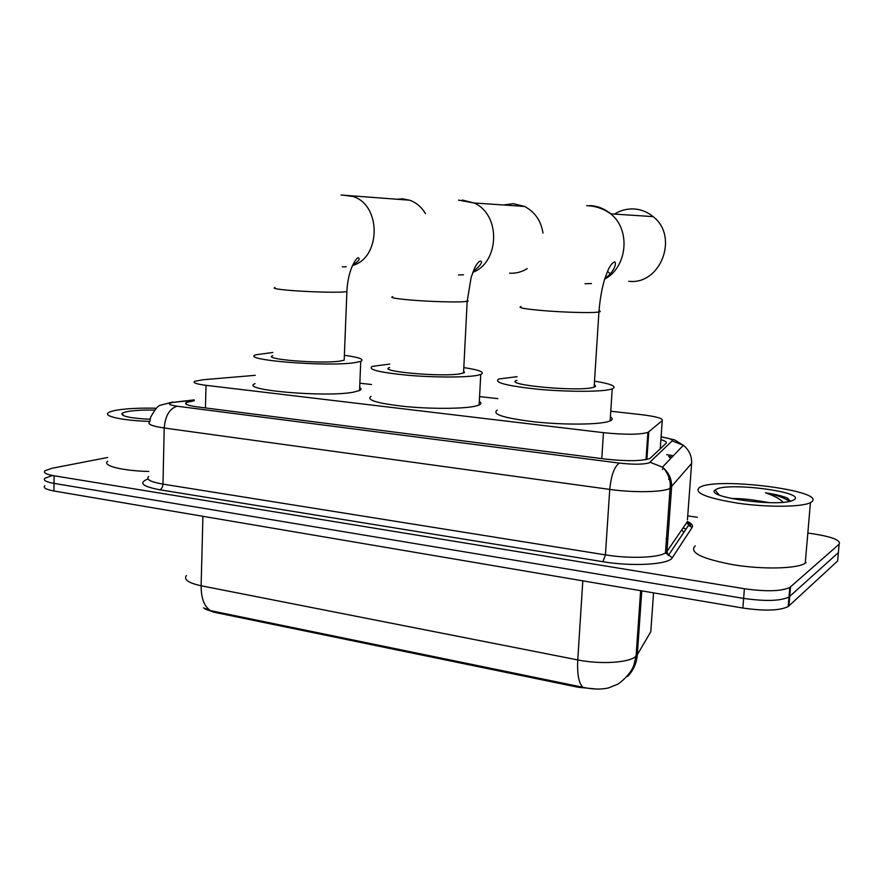 <?xml version="1.0" encoding="UTF-8"?>
<svg xmlns="http://www.w3.org/2000/svg" width="884" height="884" viewBox="0 0 884 884"><rect width="100%" height="100%" fill="white"/><g stroke="black" fill="none" stroke-linecap="round" stroke-linejoin="round"><path stroke-width="1.33" d="M255.277 375.313L203.265 379.733L194.701 381.302C192.48 382.728 196.248 384.065 206.016 385.325L603.452 432.674C624.778 434.829 639.596 434.74 647.895 432.42L662.238 420.651C663.387 418.497 656.348 416.486 641.121 414.629L610.767 411.237M616.756 684.603L608.369 687.973M596.667 689.056L577.981 687.233L213.862 612.192L205.022 609.021M497.847 398.629L479.581 396.596M371.523 384.518L359.854 383.214M203.453 607.849L210.502 610.645L582.788 687.244C592.192 689.376 600.678 689.63 608.258 687.995M838.607 550.124L838.386 552.611L788.992 597.031C780.45 601.032 765.334 601.485 743.632 598.402L54.001 483.382C46.034 481.957 42.996 480.244 44.885 478.244L52.023 475.669M687.575 523.781L691.708 524.389M808.65 533.174L813.954 533.936C832.695 536.975 841.093 540.411 839.126 544.235L837.645 560.975L788.185 606.579C779.644 610.689 764.538 611.176 742.858 608.037L53.924 490.996C45.957 489.526 42.918 487.78 44.808 485.725M194.226 400.739L186.248 402.496C184.027 404.087 187.751 405.557 197.43 406.905L605.33 459.072C626.679 461.36 641.53 461.183 649.873 458.531L666.072 443.337C667.122 442.188 665.398 440.961 660.9 439.657M839.126 544.235L789.799 587.462C781.257 591.352 766.13 591.783 744.405 588.733L54.09 475.769C46.112 474.365 43.073 472.686 44.962 470.752L52.112 468.255L107.771 457.459M687.73 515.891L697.343 517.262M838.386 552.611L788.992 597.031C780.45 601.032 765.334 601.485 743.632 598.402L54.001 483.382C46.034 481.957 42.996 480.244 44.885 478.244M660.326 447.856L661.099 448.089M149.838 421.414C122.721 420.618 102.511 416.176 108.511 412.64C110.146 411.557 113.484 410.629 118.522 409.867C128.655 408.43 141.23 407.889 156.247 408.231M148.799 471.47C121.815 470.807 101.726 465.603 107.715 461.227M150.136 419.226L145.186 419.049M150.114 419.292C131.009 418.287 121.594 416.397 121.893 413.624C122.644 412.706 125.075 411.922 129.186 411.281C135.904 410.309 144.335 409.911 154.468 410.088M811.324 502.079L810.44 502.609C802.23 507.129 767.997 507.493 738.184 503.25C706.194 498.001 693.321 492.719 699.576 487.404L699.874 487.25C717.233 476.719 828.496 490.94 811.324 502.079M806.131 562.556L805.247 563.207C796.981 568.799 762.925 569.627 733.344 564.777C701.609 558.732 688.89 552.445 695.2 545.903M790.418 501.184L787.036 497.935C782.141 495.924 774.959 494.222 765.467 492.841C774.119 495.725 779.964 498.874 783.014 502.278M765.898 502.554L759.002 500.952L769.577 502.653M759.002 500.952C748.516 499.162 739.367 498.366 731.576 498.554M716.095 489.404C728.007 481.868 807.037 492.09 794.097 499.791L792.152 500.687C776.13 507.118 704.526 497.018 715.079 490.101L716.095 489.404M788.031 498.543L787.036 497.935M789.379 501.416C785.235 498.145 777.268 495.283 765.467 492.841M425.491 213.641C421.546 207.044 416.265 202.558 409.635 200.193L402.408 198.812L396.22 199.298M272.736 355.699C261.476 359.202 320.726 364.053 339.887 361.114L344.185 360.186L344.263 358.473M344.384 355.291C359.258 357.335 364.716 359.357 360.749 361.357L354.749 362.661C327.058 367.07 239.133 359.887 255.907 354.771L272.836 352.484M359.678 387.512C361.501 388.584 361.457 389.579 359.556 390.518L353.567 392.142C325.898 397.656 238.26 389.932 255.023 383.678M509.571 273.178C515.825 273.565 521.704 272.04 527.229 268.625M543.019 233.133C540.986 220.624 534.787 211.707 524.389 206.403L513.383 203.674L503.504 204.977M389.601 367.523C376.606 371.424 442.939 377.313 460.741 373.722L464.487 372.507L463.636 371.037M463.813 367.611C479.647 369.987 485.305 372.274 480.752 374.462L476.962 375.424C465.216 377.59 433.447 377.534 407.027 375.192C378.838 372.352 367.258 369.413 372.286 366.374L389.756 364.075M479.327 401.48C481.482 402.75 481.415 403.922 479.139 404.994L475.349 406.165C463.625 408.861 431.933 409.093 405.601 406.552C377.512 403.447 365.976 400.054 371.015 396.397M628.756 281.278C660.47 285.3 679.332 236.592 653.11 216.624C647.364 211.884 640.856 209.32 633.563 208.944C626.734 208.701 620.358 210.425 614.446 214.094M516.897 380.374C501.946 384.673 577.042 391.888 592.821 387.512L594.125 387.137C595.915 386.463 595.971 385.7 594.269 384.838M594.512 381.137C611.474 383.921 617.386 386.507 612.225 388.883L610.579 389.369C600.38 391.999 566.279 391.943 537.107 389.148C505.88 385.733 493.15 382.341 498.919 378.96L517.107 376.672M610.391 416.883C612.877 418.364 612.789 419.712 610.126 420.906L608.479 421.502C598.269 424.729 564.268 424.994 535.196 421.933C504.09 418.165 491.438 414.242 497.217 410.176M607.518 271.344L610.291 273.896M671.254 491.902L669.718 493.758M577.981 687.233L578.048 686.194M213.862 612.192L213.884 611.275M670.746 458.476L668.779 456.542M205.431 407.922L206.016 385.325M660.249 448.906L662.238 420.651M646.878 459.47L648.79 431.9M601.772 458.608L603.452 432.674M582.788 687.244C578.744 683.1 577.064 673.995 577.76 659.917C600.004 664.481 628.06 662.867 635.397 656.757L637.32 654.701L650.801 631.695L651.022 628.612M627.673 676.393C633.408 670.415 636.624 663.188 637.32 654.701L641.773 590.866M186.413 575.528C183.43 579.561 188.325 582.976 201.121 585.76C201.099 598.17 204.226 606.457 210.502 610.645M202.922 516.3L201.121 585.76L577.76 659.917L582.81 580.843M639.408 624.745L638.303 624.093M742.858 608.037L744.405 588.733M788.915 606.004L790.528 586.921M53.924 490.996L54.09 475.769M650.801 631.695L653.552 592.866M194.237 400.187L173.496 402.308C167.021 403.546 168.225 404.85 177.098 406.209L619.408 463.106C633.298 464.63 643.232 464.553 649.199 462.862L672.171 440.895C672.956 439.547 669.265 438.243 661.088 436.972M691.664 461.824L691.608 463.437L669.752 488.532C662.602 492.3 633.364 492.775 609.739 489.404L164.214 428C151.661 426.121 146.866 424.022 149.827 421.701L150.545 417.491C154.722 409.635 158.059 405.535 160.556 405.192L172.811 402.01M687.443 521.505C691.697 523.56 693.266 525.516 692.15 527.394L672.304 557.738C669.077 564.522 632.635 566.777 602.965 561.716L159.728 489.758C161.639 489.007 162.722 487.128 162.976 484.123L164.214 428C165.264 415.834 169.562 408.574 177.098 406.209M619.408 463.106C614.413 466.365 611.187 475.139 609.739 489.404L605.418 554.876C628.856 558.776 657.928 557.826 665.111 553.086L666.967 551.472L671.597 487.25C671.917 479.15 668.879 472.454 662.447 467.183L650.171 462.288M159.728 489.758C142.18 486.421 138.269 482.819 148.004 478.929M148.7 476.476C145.75 479.393 150.512 481.935 162.976 484.123L605.418 554.876L602.965 561.716M683.089 527.903L686.028 529.096M672.304 557.738L665.475 552.854L670.315 485.117C670.304 480.344 668.591 475.382 665.199 470.233L662.447 467.183L683.332 445.282C689.166 450.033 691.918 456.089 691.608 463.437L687.443 519.836M687.299 521.825C690.791 524.731 691.564 525.98 689.608 525.56L688.492 525.416L668.282 555.539L666.967 551.472L687.299 521.737L688.492 525.416L692.15 527.394M666.713 454.652L673.387 455.713M648.547 435.447L647.685 435.348M661.099 436.773L674.691 439.934L683.332 445.282L672.171 440.895M175.828 402.021L194.248 399.877M666.138 538.776L668.072 536.069M670.138 477.493L668.58 479.261M668.658 456.42L672.072 457.083M683.918 532.245L681.807 530.057M274.935 287.565C272.007 288.35 277.3 289.311 290.803 290.46C307.555 291.831 332.716 292.582 342.572 292.04L346.882 291.632L346.926 290.703M341.799 195.021L352.727 196.425C381.501 204.646 381.137 257.896 352.517 265.509M346.274 266.791L342.34 266.813M392.706 296.67C389.258 297.588 395.612 298.737 411.767 300.118C430.121 301.621 455.702 302.361 464.398 301.654L468.133 301.079L467.249 300.251M462.233 200.038L473.901 202.955C500.863 214.105 499.913 262.128 472.785 272.371M463.492 274.836L458.487 274.913M521.052 306.56C517.063 307.643 524.776 309.024 544.19 310.704C564.368 312.35 590.346 313.058 597.617 312.174L598.921 311.997C600.7 311.676 600.722 311.256 599.009 310.748M589.849 205.563C597.617 205.961 604.568 208.723 610.711 213.84C631.01 229.84 627.375 267.288 604.656 279.145M591.451 283.565L584.987 283.731M646.005 459.647L647.895 432.42M608.258 688.006L616.623 684.669C617.927 684.78 631.607 674.337 634.115 664.149L636.071 656.204L640.635 590.667M788.185 606.579L789.799 587.462M186.204 404.231L186.248 402.496M648.558 435.271L647.696 435.171M662.359 469.316L663.53 468.067M124.158 415.944L121.893 413.624M810.44 502.609L805.247 563.207M719.245 495.018L715.079 490.101M341.014 195.021L409.635 200.193M360.749 361.357L359.556 390.518M344.185 360.186L346.882 291.632C347.368 281.841 349.169 273.322 352.274 266.051C355.313 260.161 357.335 257.421 358.34 257.83C359.026 258.117 361.302 259.907 352.771 264.968M458.553 200.127L473.901 202.955L524.389 206.403M480.752 374.462L479.139 404.994M463.536 373.037L467.183 301.345L471.15 277.278L474.586 268.161C476.299 264.504 478.156 262.117 480.178 261.023C483.349 261.476 480.962 265.045 473.028 271.753M586.689 205.685C595.529 205.972 603.529 208.69 610.711 213.84L653.11 216.624M612.225 388.883L610.126 420.906M594.125 387.137L598.921 311.997C599.96 299.256 601.927 288.129 604.811 278.648L608.048 270.161C610.181 265.62 612.17 262.968 614.037 262.205C616.689 260.294 616.435 270.471 604.833 278.548"/></g></svg>
